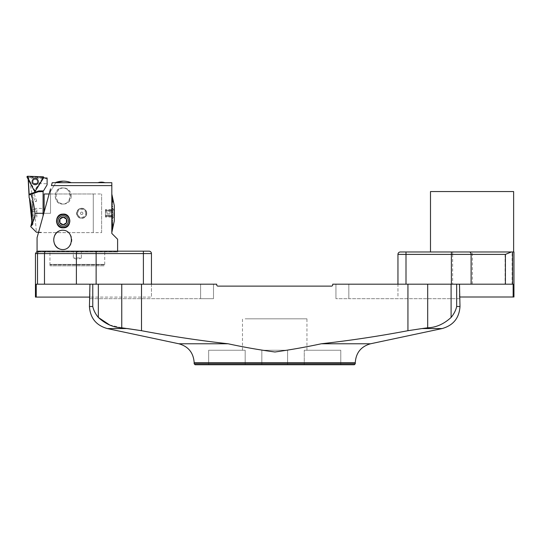 <?xml version="1.0" encoding="UTF-8"?>
<svg xmlns="http://www.w3.org/2000/svg" width="541" height="541" viewBox="0 0 541 541"><rect width="100%" height="100%" fill="white"/><g stroke="black" fill="none" stroke-linecap="round" stroke-linejoin="round"><path stroke-width="0.41" stroke-dasharray="2.71 2.03" d="M245.174 364.749L208.664 364.749L208.664 350.25L245.174 350.25L245.174 364.749L261.83 364.749L208.664 364.749L208.664 350.25L245.174 350.25L245.174 364.749M287.609 364.749L261.83 364.749L304.258 364.749L287.609 364.749L287.609 350.25L287.609 364.749M304.258 364.749L340.776 364.749L340.776 350.25L304.258 350.25L304.258 364.749L340.776 364.749L340.776 350.25L304.258 350.25L306.95 350.25L304.258 350.25L304.258 364.749M195.132 364.749L354.308 364.749M427.688 284.194L332.715 284.194L332.715 284.837A1.292 1.292 0 0 1 331.43 286.128L218.009 286.128A1.292 1.292 0 0 1 216.718 284.837L216.718 284.194L89.948 284.194L213.499 284.194L200.61 284.194L200.61 298.693L213.499 298.693L200.61 298.693L200.61 284.194L89.948 284.194L141.499 284.194L141.499 330.7C170.185 336.137 199.054 340.499 228.113 343.772C243.45 347.072 258.909 349.811 274.483 351.995C290.165 349.892 305.78 347.153 321.327 343.772C350.379 340.499 379.248 336.137 407.941 330.7L407.941 284.194L427.688 284.194L427.688 327.792C436.12 327.488 443.924 324.039 451.099 317.439C453.994 313.929 455.847 310.284 456.665 306.504L456.665 284.194M459.992 298.693L335.941 298.693L348.83 298.693L348.83 284.194L459.485 284.194L335.941 284.194L348.83 284.194L348.83 298.693L459.485 298.693L459.485 284.194M442.125 328.563L421.987 328.563L427.688 327.792M89.948 284.194L89.948 298.693L89.441 298.693M109.627 324.952L121.752 327.792L127.453 328.563L107.307 328.563M92.768 284.194L92.768 306.504C93.586 310.284 95.439 313.929 98.34 317.439L98.34 284.194M89.948 298.693L200.61 298.693L89.948 298.693M355.275 363.782L194.165 363.782M261.83 350.25L287.609 350.25L261.83 350.25L261.83 364.749L261.83 350.25L261.83 364.749L261.83 350.25L287.609 350.25L261.83 350.25M245.174 318.832L306.95 318.832L245.174 318.832M245.174 350.25L242.483 350.25L245.174 350.25M335.941 284.194L335.941 298.693L335.941 284.194M213.499 298.693L213.499 284.194L213.499 298.693M151.446 284.194L151.446 297.083L151.446 284.194L36.254 284.194L151.446 284.194L143.392 284.194L151.446 284.194L151.446 253.58L143.392 253.58L143.392 284.194L96.136 284.194L96.136 253.58L143.392 253.58L143.392 251.166L38.039 251.166L117.776 251.166L96.136 251.166L96.136 253.58L76.389 253.58L76.389 284.194L96.136 284.194M35.449 253.58L37.512 253.58L37.512 284.194L36.254 284.194L36.247 297.083L35.449 297.083M37.512 284.194L76.389 284.194M36.247 297.083L36.247 284.194L36.247 297.083L151.446 297.083L89.948 297.083M149.032 251.166L143.392 251.166M104.244 264.86L50.435 264.86L104.244 264.86L104.724 264.38L49.948 264.38L104.724 264.38L104.724 251.971L49.948 251.971L104.724 251.971L49.948 251.971L104.724 251.971L104.724 265.827L49.948 265.827L104.724 265.827M117.776 251.971L36.896 251.971L117.776 251.971L117.776 251.166M38.039 251.166L37.072 251.288M512.131 251.971L400.367 251.971A2.414 2.414 0 0 0 397.953 254.392L397.953 284.194L406.007 284.194L397.953 284.194L397.953 297.002L397.953 284.194L513.152 284.194L512.131 284.194L512.131 251.971L513.95 251.971M451.37 251.971L512.564 251.971M452.634 284.194L406.007 284.194L406.007 254.392L452.634 254.392L452.634 284.194L512.131 284.194M513.95 297.002L513.152 297.002L513.152 284.194L397.953 284.194M513.152 297.002L459.485 297.002M452.634 251.971L452.634 254.392L505.098 254.392L511.117 251.971M430.494 191.555L513.625 191.555M112.203 215.859L105.434 215.859L112.203 215.859L112.203 216.4L112.663 215.19L112.203 213.844L105.434 213.844L105.434 216.4L112.203 216.4L105.434 216.4L105.434 212.769L112.203 212.769L112.203 213.844L112.203 212.769L105.434 212.769L105.434 213.844L112.203 213.844L112.663 215.19L105.434 215.19L112.663 215.19L112.203 215.859M112.203 210.753L105.434 210.753L112.203 210.753L112.203 210.212L112.663 211.423L112.203 212.769L112.663 211.423L105.434 211.423L105.434 212.769L105.434 210.212L112.203 210.212L105.434 210.212L105.434 211.423L112.663 211.423L112.203 210.753M71.25 182.696L55.114 182.696L71.25 182.702A21.748 21.748 0 0 0 71.236 182.696M105.475 182.696L97.394 182.696L105.475 182.912A10.955 10.955 0 0 0 104.886 182.696M63.182 187.957L62.431 187.916C53.072 187.416 53.086 204.552 62.431 204.052C71.885 204.566 72.751 188.444 63.182 187.957M63.547 187.957A8.068 7.554 -90 0 1 70.35 195.984A8.068 7.554 -90 0 1 69.904 198.716A8.068 7.554 -90 0 1 62.79 204.058A8.068 7.554 -90 0 1 55.236 195.984A8.068 7.554 -90 0 1 62.79 187.916A8.068 7.554 -90 0 1 63.547 187.957M82.895 213.303A1.21 1.21 0 0 0 81.082 212.261A1.21 1.21 0 0 0 81.082 214.351A1.21 1.21 0 0 0 82.895 213.303A1.21 1.21 0 0 0 81.082 212.261A1.21 1.21 0 0 0 81.082 214.351A1.21 1.21 0 0 0 82.895 213.303M86.438 213.303A4.754 4.754 0 0 0 79.311 209.191A4.754 4.754 0 0 0 79.311 217.421A4.754 4.754 0 0 0 86.438 213.303M86.722 213.303A5.031 5.031 0 0 1 79.169 217.665A5.031 5.031 0 0 1 79.169 208.948A5.031 5.031 0 0 1 86.722 213.303L85.546 210.077L82.685 208.373L80.974 208.319L79.358 208.84L77.336 210.774L77.336 215.839L79.669 217.922L82.962 218.179L85.735 216.305L86.722 213.303M112.569 201.766L111.818 197.871L111.818 199.656L111.818 197.938L112.9 201.915M111.859 219.213L112.839 217.665L111.804 219.294L111.804 207.622L112.92 208.941L111.865 207.588M111.865 229.939L112.569 227.849L111.865 231.67L112.569 226.997L111.818 230.02L111.804 228.674L112.92 224.711M111.865 230.96L111.818 232.353L112.92 227.396L111.865 232.305L112.92 227.396M111.865 207.399L111.865 209.59L112.569 210.226L111.865 209.705L111.865 211.95L112.569 212.18L111.865 212.072L111.865 214.337L112.569 214.148L111.865 214.459L111.865 216.711L112.569 216.224L111.818 216.84L111.818 219.037L112.839 217.644L111.804 218.99L111.865 221.249L112.569 219.862L111.865 221.364L111.865 223.352L112.569 221.6L111.865 223.453L111.865 225.293L112.569 223.203L111.865 227.044L112.569 224.738L111.804 228.485L112.92 224.698L111.865 228.654M111.804 194.429L112.839 199.237L111.818 194.429M111.804 199.568L112.494 201.969L111.804 199.568M112.569 203.409L111.804 201.299L111.818 203.328L112.535 204.917M112.569 206.75L111.804 205.303L111.818 207.521M111.804 209.807L112.494 210.435M111.804 212.16L112.494 212.444M112.569 214.31L111.804 214.649M112.569 216.272L111.804 217.002M111.865 227.132L111.804 221.31L112.569 219.971M111.818 221.472L111.818 223.392L112.494 221.587L111.804 223.392L111.818 225.327L112.494 223.196L111.818 227.166M112.535 221.837L111.865 223.453M111.804 225.367L112.494 223.318L111.804 225.367M112.548 224.846L111.865 227.044M112.569 227.078L111.865 229.878M111.804 230.872L112.494 227.896L111.804 230.872M111.818 231.764L111.818 232.353M111.804 231.582L112.494 228.464L111.804 231.582M112.569 227.849L111.818 229.979M111.804 229.83L112.494 226.983L111.804 229.83M112.569 216.109L111.804 216.684L111.818 214.331L112.569 214.27M111.865 209.705L111.865 214.337M112.569 212.18L111.865 212.072M112.569 210.226L111.818 209.732L111.818 207.379M111.865 199.426L112.569 203.186L111.865 201.164L111.865 202.99L112.569 204.877L111.818 203.064L111.818 205.303M112.569 206.601L111.804 205.235L112.569 206.601L111.804 205.235L111.818 203.233L112.494 204.917M112.569 204.775L111.804 203.058L111.818 201.13L112.569 203.281M111.818 197.871L112.839 201.915L111.865 197.911M112.494 198.669L111.818 194.848M112.569 198.763L111.818 196.593M111.818 182.696L55.885 182.696L54.073 185.597L111.818 185.597L111.818 233.441L117.607 239.237M112.569 198.134L111.818 194.895L112.494 198.777M111.818 195.578L112.555 199.561M111.818 199.392L112.494 203.294M111.818 203.064L112.569 204.877M111.818 205.161L111.818 207.318L112.839 208.948M111.818 209.698L112.569 210.341M111.818 216.84L112.569 216.224M111.818 219.152L111.818 221.269L112.494 219.964M111.818 228.694L112.839 224.684L111.804 228.6M111.818 231L112.494 227.835M112.521 220.113L111.865 221.364M111.818 221.452L111.818 219.281M112.569 201.847L111.804 199.514L112.542 203.321M63.182 227.403A6.445 6.445 0 0 1 56.737 220.958A6.445 6.445 0 0 1 63.182 214.513A6.445 6.445 0 0 1 69.627 220.958A6.445 6.445 0 0 1 63.182 227.403M117.12 251.971L37.552 251.971L117.12 251.971L117.607 251.491L37.072 251.491L117.607 251.166M81.366 251.971L73.312 251.971L81.366 251.971L81.366 257.956L73.312 257.956L81.366 257.956A8.054 8.054 0 0 1 73.312 257.956L73.312 251.971M54.073 185.597L49.346 193.164L37.072 237.709M50.523 188.89L50.523 213.303L43.794 213.303L50.523 213.303L50.523 191.284L49.346 193.164L38.465 232.637L50.523 188.89L50.523 191.284L55.885 182.696L52.227 182.696L51.429 185.597M101.62 232.637L101.62 193.976L101.62 232.637L38.465 232.637M63.182 227.808A6.85 6.85 0 0 0 70.026 220.762A6.85 6.85 0 0 0 62.844 214.121M58.245 216.211A6.85 6.85 0 0 0 58.502 225.955M62.533 230.209A9.684 9.041 90 0 1 62.797 230.202A9.684 9.041 90 0 1 71.838 239.886A9.684 9.041 90 0 1 62.797 249.57A9.684 9.041 90 0 1 62.513 249.57M111.865 194.307L111.818 194.814M111.865 194.895L111.818 195.538M111.865 195.626L111.818 196.539M111.865 196.64L111.818 197.803M111.865 203.091L111.818 205.053M111.865 205.181L111.818 207.264M111.865 216.826L111.818 219.037M111.865 232.136L112.569 228.478L111.818 231.717M114.3 220.958L114.3 205.654M111.865 228.586L112.92 224.698M111.865 219.139L112.92 217.644L111.865 219.024M111.865 207.284L112.92 208.941M112.569 206.493L111.865 205.073M111.865 197.844L112.92 201.901M112.569 199.534L111.865 196.579M112.569 198.655L111.865 195.578M112.494 198.148L111.865 194.861M111.865 194.435L112.569 197.708L111.865 194.449M112.521 206.648L111.831 205.35M112.569 220.011L111.804 221.377M112.569 221.736L111.804 223.453M112.494 224.725L111.804 227.092M112.494 227.119L111.804 229.925M112.494 228.863L111.804 232.042L112.569 228.897M112.494 214.148L111.804 214.331M112.569 212.295L111.804 212.079M112.494 197.749L111.804 194.571L112.569 197.708M105.434 217.069L105.434 216.4L105.434 217.069L112.663 217.069L112.203 216.4L112.684 217.09L112.684 209.523L112.684 217.09L113.813 217.09L113.813 209.523L113.813 217.09L114.3 217.374L114.3 209.239L114.3 217.374M105.434 209.543L105.434 210.212L105.434 209.543L112.663 209.543L112.203 210.212L112.684 209.523L114.3 209.239M86.519 213.303A4.835 4.835 0 0 1 79.27 217.489A4.835 4.835 0 0 1 79.27 209.124A4.835 4.835 0 0 1 86.519 213.303A4.835 4.835 0 0 0 81.691 208.474A4.835 4.835 0 0 0 76.856 213.303A4.835 4.835 0 0 0 81.691 218.138A4.835 4.835 0 0 0 86.519 213.303M76.937 213.303A4.754 4.754 0 0 1 84.065 209.191A4.754 4.754 0 0 1 84.065 217.421A4.754 4.754 0 0 1 76.937 213.303M85.715 213.303A4.03 4.03 0 0 0 79.676 209.82A4.03 4.03 0 0 0 79.676 216.792A4.03 4.03 0 0 0 85.715 213.303M71.256 195.984A8.054 7.54 -90 0 1 70.81 198.709A8.054 7.54 -90 0 1 58.556 201.861A8.054 7.54 -90 0 1 60.72 188.593A8.054 7.54 -90 0 1 71.256 195.984M44.132 212.072L44.132 193.976M44.132 232.637L93.275 232.637L93.275 193.976L93.275 232.637M28.335 179.605L28.308 177.719L28.585 178.077L47.114 178.76L47.114 178.003L29.011 177.374L43.584 177.881M28.585 178.077L30.147 183.189L47.114 183.812L47.114 184.806L43.084 191.622L43.084 215.873M34.671 217.029L34.962 215.501C36.835 237.181 36.835 237.181 34.962 215.501L34.313 208.407L30.147 183.189M32.994 221.796L30.81 226.206L31.696 220.295M29.552 199.25L29.16 197.938L32.25 201.624L32.25 224.988L32.25 201.624L32.994 202.348L32.994 224.258L30.81 226.706M28.308 177.719L29.011 177.374A0.805 0.805 0 0 0 28.193 177.996L34.895 190.601L42.861 177.854M37.201 180.572A2.259 2.259 0 0 1 35.124 183.886A2.259 2.259 0 0 1 33.292 180.437A2.259 2.259 0 0 1 37.201 180.572A2.259 2.259 0 0 0 34.144 179.639A2.259 2.259 0 0 0 33.217 182.696A2.259 2.259 0 0 0 36.267 183.622A2.259 2.259 0 0 0 37.201 180.572A2.259 2.259 0 0 0 33.292 180.437A2.259 2.259 0 0 0 35.124 183.886A2.259 2.259 0 0 0 37.201 180.572A2.259 2.259 0 0 1 36.267 183.622A2.259 2.259 0 0 1 33.217 182.696A2.259 2.259 0 0 1 34.144 179.639A2.259 2.259 0 0 1 37.201 180.572M34.874 191.216L27.605 176.893L43.111 177.421L34.326 190.878M38.411 191.73L29.194 194.929M33.177 193.543L33.941 193.279L33.177 193.543M32.108 224.258L32.994 224.258L32.994 202.348L32.108 202.348L32.108 224.258L32.108 202.348M47.114 178.76L47.114 183.812M43.091 191.555L39.466 191.555M36.862 217.029L36.862 215.169L36.862 217.029L32.108 217.029L32.108 215.169L32.108 217.029M36.862 211.443L36.862 215.169L36.862 209.583L36.862 211.443L32.108 211.443L32.108 215.169L36.862 215.169L32.108 215.169L32.108 211.443L36.862 211.443M32.108 209.583L32.108 211.443L32.108 209.583L36.862 209.583M35.104 201.57L36.626 201.042L35.104 201.57L32.419 193.806M459.992 306.504L456.665 306.504M92.768 306.504L89.441 306.504M194.165 362.68L355.275 362.68M121.752 284.194L121.752 327.792M451.099 284.194L451.099 317.439M44.484 284.194L44.484 253.58L76.389 253.58A2.414 1.853 -90 0 1 78.242 251.166M39.885 251.166A2.414 2.374 -90 0 0 37.512 253.58L44.484 253.58A2.414 1.853 -90 0 1 46.337 251.166M400.367 251.971A2.414 2.414 0 0 0 397.953 254.392L406.007 254.392L406.007 251.971M472.381 284.194L472.381 254.392A2.414 1.853 -90 0 0 470.528 251.971M505.098 254.392L505.098 284.194M34.313 208.407L43.084 208.407M32.528 183.054A3.03 3.03 0 0 0 37.775 183.237A3.03 3.03 0 0 0 35.314 178.604A3.03 3.03 0 0 0 32.528 183.054A3.03 3.03 0 0 1 35.314 178.604A3.03 3.03 0 0 1 37.775 183.237A3.03 3.03 0 0 1 32.528 183.054M32.602 183.02A2.948 2.948 0 0 1 35.307 178.686A2.948 2.948 0 0 1 37.708 183.196A2.948 2.948 0 0 1 32.602 183.02A2.948 2.948 0 0 0 37.708 183.196A2.948 2.948 0 0 0 35.307 178.686A2.948 2.948 0 0 0 32.602 183.02M43.118 177.434L43.652 177.773M35.435 190.919L34.901 190.588M27.618 176.88L27.638 176.251M43.131 176.792L43.111 177.421M27.05 177.191L27.605 176.893M306.95 350.25L306.95 318.832M242.483 350.25L242.483 318.832M36.896 251.382L36.896 251.971M50.435 264.86L49.948 264.38L49.948 251.971L49.948 265.827M97.394 182.696L97.394 182.912A10.955 10.955 0 0 1 97.982 182.696M62.431 204.058L62.79 204.058M62.431 187.916L62.79 187.916M37.552 251.971L37.072 251.382M50.523 193.976L101.62 193.976M62.283 249.57L62.797 249.57M62.283 230.202L62.797 230.202M49.123 193.976L93.275 193.976M28.132 178.388L28.186 179.321M38.58 232.238L43.084 232.238M35.375 201.624L36.45 201.252M36.626 201.042L33.941 193.279"/><path stroke-width="0.81" d="M194.165 363.782L355.275 363.782L354.308 364.749L195.132 364.749L194.165 363.782L194.165 362.68C193.495 352.786 188.396 346.483 178.848 343.772L228.113 343.772C243.653 347.153 259.267 349.892 274.95 351.995C290.531 349.811 305.983 347.072 321.327 343.772C350.379 340.499 379.255 336.137 407.941 330.7L421.987 328.563L407.941 330.7L407.941 284.194L332.715 284.194L332.715 284.837A1.292 1.292 0 0 1 331.43 286.128L218.009 286.128A1.292 1.292 0 0 1 216.718 284.837L216.718 284.194L141.499 284.194L141.499 330.7C170.185 336.137 199.061 340.499 228.113 343.772L178.848 343.772L107.307 328.563C96.176 325.405 90.219 318.054 89.441 306.504L92.768 306.504L92.768 284.194M459.485 284.194L459.992 306.504L456.665 306.504C455.847 310.284 453.994 313.929 451.099 317.439C443.877 324.066 436.073 327.515 427.688 327.792L421.987 328.563L442.125 328.563C453.263 325.405 459.221 318.054 459.992 306.504M89.441 306.504L89.948 284.194M107.307 328.563L127.453 328.563L141.499 330.7L121.752 327.792C113.312 327.488 105.509 324.039 98.34 317.439C95.439 313.929 93.586 310.284 92.768 306.504M98.34 284.194L98.34 317.439L109.627 324.952M96.136 284.194L143.392 284.194L143.392 253.58L96.136 253.58L96.136 284.194L37.512 284.194L37.512 253.58L35.449 253.58L35.449 297.083L36.247 297.083L36.247 284.194L37.512 284.194M76.389 284.194L76.389 253.58L96.136 253.58L96.136 251.166L39.006 251.166L149.032 251.166A2.414 2.414 0 0 1 151.446 253.58L151.446 284.194M38.039 251.166L39.006 251.166M149.032 251.166A2.414 2.414 0 0 1 151.446 253.58A2.414 2.414 0 0 0 149.032 251.166A2.414 2.414 0 0 1 151.446 253.58L143.392 253.58L143.392 251.166M36.247 297.083L89.948 297.083M397.953 284.194L397.953 254.392A2.414 2.414 0 0 1 400.367 251.971L512.564 251.971L451.37 251.971L451.37 254.392L406.007 254.392L406.007 284.194L451.37 284.194L451.37 254.392L471.116 254.392L471.116 284.194L451.37 284.194M513.95 251.971L512.564 251.971L512.564 284.194L513.152 284.194L513.152 297.002L513.95 297.002L513.95 251.971M513.152 297.002L459.485 297.002M512.564 284.194L471.116 284.194M511.428 251.971L505.409 254.392L471.116 254.392A2.414 1.853 90 0 0 469.263 251.971M513.625 251.971L513.625 191.555L430.494 191.555L430.494 251.971M63.182 217.184L66.448 219.071L66.448 222.845L63.182 224.731L66.448 222.845L66.448 219.071L63.182 217.184L59.916 219.071L59.916 222.845L63.182 224.731A3.773 3.773 0 0 1 59.916 219.071A3.773 3.773 0 0 1 66.448 219.071A3.773 3.773 0 0 1 63.182 224.731L59.916 222.845L59.916 219.071L63.182 217.184M111.818 182.696L111.818 185.597L111.818 182.696L52.227 182.696L51.429 185.597L111.818 185.597L111.818 233.441L117.607 239.237L117.607 251.166M63.182 227.403A6.445 6.445 0 0 0 68.761 217.739A6.445 6.445 0 0 0 57.603 217.739A6.445 6.445 0 0 0 63.182 227.403M37.072 251.382L37.072 237.709L50.523 188.89M63.182 227.808C54.668 228.539 54.289 213.857 62.844 214.121C71.743 213.039 72.217 228.383 63.182 227.808A6.85 6.85 0 0 1 58.502 225.955M62.905 230.229C74.624 230.466 73.88 250.158 62.283 249.57C56.974 249.002 54.12 245.776 53.728 239.886C54.114 234.003 56.967 230.777 62.283 230.209L62.905 230.229M62.844 214.121A6.85 6.85 0 0 0 58.245 216.211M62.513 249.57A9.684 9.041 90 0 1 54.154 242.72A9.684 9.041 90 0 1 53.755 239.886A9.684 9.041 90 0 1 62.533 230.209M57.975 220.958A5.207 5.207 0 0 0 63.182 226.165A5.207 5.207 0 0 0 68.389 220.958A5.207 5.207 0 0 0 63.182 215.751A5.207 5.207 0 0 0 57.975 220.958M111.865 232.177L112.92 227.396M111.865 232.163L111.818 231.798M111.865 231.751L112.569 228.518L111.818 231.764M111.865 231.717L111.818 231.075M111.865 231.027L112.569 227.91L111.818 231.034M111.865 230.987L111.818 230.074M111.865 230.033L112.569 227.078L111.818 230.02M111.865 229.972L111.818 228.809M111.818 227.22L112.569 224.765L111.818 228.742M111.865 227.186L111.818 225.57M111.865 225.543L112.569 223.332L111.818 225.482M111.865 225.448L111.818 223.649M112.535 221.837L111.818 223.548M111.865 223.521L111.818 221.56M111.865 221.54L112.569 220.011L111.818 221.472M111.865 221.431L111.818 219.342M111.865 219.328L112.92 217.671L111.865 219.213L111.818 217.036M111.865 217.022L112.569 216.272L111.818 216.914M111.865 216.907L111.818 214.662M111.865 214.662L112.569 214.31L111.818 214.54M111.865 214.54L111.818 212.268M111.865 212.275L112.569 212.343L111.818 212.146M111.865 212.153L111.818 209.894M111.865 209.901L112.569 210.388L111.818 209.773M111.865 209.786L111.818 207.575M111.818 205.228L112.569 206.642L111.865 205.364L111.818 207.46M111.865 205.249L111.818 203.233M111.865 203.159L111.818 201.286M111.865 201.225L111.818 199.528M111.865 199.48L111.818 197.992M111.818 196.633L112.569 199.555L111.865 196.735L111.818 197.918M111.865 196.674L111.818 195.653M111.865 195.7L112.569 198.763L111.818 195.612M111.865 195.653L111.818 194.895M111.865 194.943L112.569 198.134L111.818 194.868M111.865 194.909L112.92 199.216L111.818 194.26M111.865 194.307L114.3 205.654L114.3 220.958L111.865 232.305M111.865 228.701L112.92 224.711L111.865 228.769M111.865 194.476L112.569 197.749L111.865 194.462M111.865 197.959L112.92 201.915L111.865 198.026M111.865 207.474L112.92 209.083L111.818 207.521M112.569 210.388L111.818 209.813M112.569 212.343L111.818 212.16M112.494 214.432L111.818 214.649M112.494 216.386L111.818 216.995M55.114 182.702L63.182 181.147A21.748 21.748 0 0 0 55.128 182.696M49.123 193.976L44.132 193.976L44.132 212.072M30.986 194.307L29.194 194.929L28.335 179.605L34.847 191.859L43.584 177.881L47.114 178.003L47.114 184.806L43.091 191.555L38.411 191.73L30.986 194.307C32.96 199.785 34.272 206.121 34.922 213.303L43.084 213.303L43.091 191.555M34.671 217.029L33.907 219.531M33.887 219.599L32.994 221.796M31.696 220.295L29.552 199.25M30.81 226.206L30.81 226.206C33.42 221.364 30.607 198.567 29.16 197.938C30.648 198.703 33.393 221.438 30.81 226.206C31.818 225.124 33.204 221.56 34.962 215.501L34.922 213.303M34.847 191.859L34.874 191.216M38.58 232.238L36.403 232.238L30.81 226.706M34.962 215.501C36.835 237.181 36.835 237.181 34.962 215.501M43.084 215.873L43.084 213.303M38.411 191.73A3.219 3.219 0 0 1 38.668 191.656A3.219 3.219 0 0 0 38.411 191.73L38.81 190.912L39.466 191.555A3.219 3.219 0 0 0 38.668 191.656A3.219 3.219 0 0 1 39.466 191.555M37.938 180.18A3.097 3.097 0 0 0 33.752 178.902A3.097 3.097 0 0 0 32.474 183.088A3.097 3.097 0 0 0 36.66 184.366A3.097 3.097 0 0 0 37.938 180.18A3.097 3.097 0 0 0 33.752 178.902A3.097 3.097 0 0 0 32.474 183.088A3.097 3.097 0 0 0 36.66 184.366A3.097 3.097 0 0 0 37.938 180.18M35.435 190.919L43.652 177.773A0.642 0.642 0 0 0 43.131 176.792L27.638 176.251A0.642 0.642 0 0 0 27.05 177.191L34.326 190.878A0.642 0.642 0 0 0 35.435 190.919M27.05 177.191L34.326 190.878L35.435 190.919L43.652 177.773L43.131 176.792L27.638 176.251L27.05 177.191M456.665 284.194L456.665 306.504M321.327 343.772L370.585 343.772L321.327 343.772M355.275 363.782L355.275 362.68L194.165 362.68M121.752 327.792L121.752 284.194M451.099 317.439L451.099 284.194M427.688 284.194L427.688 327.792M78.242 251.166A2.414 1.853 -90 0 0 76.389 253.58L44.484 253.58L44.484 284.194M46.337 251.166A2.414 1.853 -90 0 0 44.484 253.58L37.512 253.58A2.414 2.374 -90 0 1 39.885 251.166M505.409 284.194L505.409 254.392M406.007 251.971L406.007 254.392L397.953 254.392M29.099 194.28L38.81 190.912L43.3 190.912M355.275 362.68C355.937 352.786 361.043 346.483 370.585 343.772L442.125 328.563M35.449 253.58L37.031 251.315M104.886 182.696A10.955 10.955 0 0 0 97.982 182.696M71.236 182.696A21.748 21.748 0 0 0 63.182 181.147M28.186 179.321L29.16 197.938"/></g></svg>
